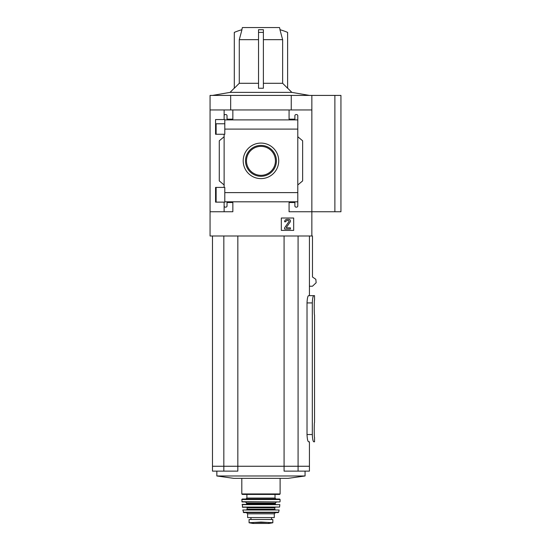 <?xml version="1.0" encoding="UTF-8"?>
<svg xmlns="http://www.w3.org/2000/svg" width="551" height="551" viewBox="0 0 551 551"><rect width="100%" height="100%" fill="white"/><g stroke="black" fill="none" stroke-linecap="round" stroke-linejoin="round"><path stroke-width="0.83" d="M224.794 123.768L215.565 123.768L215.565 134.265L215.565 119.553L224.794 119.553L224.794 134.265L215.565 134.265M215.565 187.416L224.794 187.416L224.794 202.127L215.565 202.127L215.565 187.416L215.565 197.933L216.123 197.933M224.119 202.127L224.119 205.929A1.212 1.212 0 0 0 225.331 207.142L225.814 207.142A1.212 1.212 0 0 0 227.026 205.929L227.026 202.534L232.846 202.534L232.846 211.749L210.062 211.749L210.062 95.413L340.938 95.413L340.938 211.749L334.877 211.749L334.877 95.413M210.062 211.749L210.062 235.986L311.852 235.986L311.852 211.749L289.075 211.749L289.075 202.534L294.888 202.534L294.888 205.929A1.212 1.212 0 0 0 296.101 207.142L296.583 207.142A1.212 1.212 0 0 0 297.795 205.929L297.795 201.804L224.794 201.804M260.96 143.088A17.763 17.763 0 0 1 276.34 169.736A17.763 17.763 0 0 1 245.574 169.736A17.763 17.763 0 0 1 260.96 143.088M297.795 205.929L297.795 192.609L224.794 192.609M297.795 192.609L297.795 129.092L224.794 129.092M224.119 134.265L224.119 187.416M224.119 205.929L224.119 211.749M297.795 129.092L297.795 115.772A1.212 1.212 0 0 0 296.583 114.56L296.101 114.56A1.212 1.212 0 0 0 294.888 115.772L294.888 119.161L289.075 119.161L289.075 109.952L210.062 109.952M293.676 218.024L281.32 218.024L281.32 230.387L293.676 230.387L293.676 218.024M297.795 119.898L224.794 119.898M232.846 109.952L232.846 119.161L227.026 119.161L227.026 115.772A1.212 1.212 0 0 0 225.814 114.56L225.331 114.56A1.212 1.212 0 0 0 224.119 115.772L224.119 119.553M224.119 109.952L224.119 115.772M280.115 29.754L279.522 27.55L242.392 27.55L241.799 29.754M241.965 29.713L239.279 39.665L239.279 83.291L234.299 88.25L234.299 32.399A60.589 60.589 0 0 1 241.965 29.713M258.536 39.665L239.279 39.665M263.385 32.399L263.385 29.713L258.536 29.713L258.536 88.25L263.385 88.25L263.385 32.399L258.536 32.399M282.635 39.665L282.635 83.291L287.615 88.25L287.615 32.399A60.589 60.589 0 0 0 279.949 29.713L282.635 39.665L263.385 39.665M258.536 83.291L239.279 83.291M282.635 83.291L263.385 83.291M287.622 88.139L291.858 92.382L230.056 92.382L212.486 95.413M311.852 95.413L311.852 211.749L334.877 211.749M311.852 109.952L289.075 109.952M297.795 115.772L297.795 119.891M297.795 136.738L302.644 140.801L302.644 180.9L297.795 184.964M224.119 184.964L219.27 180.9L219.27 140.801L224.119 136.738M314.545 295.653L313.767 295.653L314.545 295.653L314.545 300.013C314.125 299.572 314.125 315.489 314.545 315.041L314.545 422.41C314.125 421.963 314.125 437.887 314.545 437.439L314.545 441.799L313.767 441.799C312.996 441.392 312.513 438.968 312.321 434.525C312.513 438.961 312.996 441.385 313.767 441.799L314.545 441.799M307.017 434.525L312.321 434.525L312.321 302.926C312.513 298.49 312.996 296.066 313.767 295.653L308.588 295.653C307.754 296.059 307.231 298.484 307.017 302.926L307.017 434.525C307.231 438.968 307.754 441.392 308.588 441.799L309.428 441.799L309.428 466.256L298.084 466.256L298.084 235.986M308.588 441.799L309.428 441.799M313.767 295.653L309.428 295.653L309.428 235.986M309.428 286.224L312.472 286.224L316.15 282.732L315.84 279.323L312.472 276.995L312.472 235.986L311.852 235.986M230.662 109.952L230.662 95.413M291.252 109.952L291.252 95.413M212.486 235.986L212.486 466.256L298.084 466.256M223.83 235.986L223.83 466.256M237.839 235.986L237.839 466.256M284.075 235.986L284.075 466.256M223.83 466.277L223.83 471.126L212.486 471.126L212.486 466.277L309.428 466.277L309.428 471.126L284.075 471.126L284.075 466.277M288.166 478.351L233.748 478.351L216.846 475.974L305.068 475.974L288.166 478.351M223.83 471.126L237.839 471.126L237.839 466.277M298.084 466.277L298.084 471.126M287.009 219.36A2.424 2.424 0 0 0 284.591 221.778L285.804 221.778A1.212 1.212 0 0 1 287.009 220.572L288.517 220.572A0.606 0.606 0 0 1 289.013 221.523L284.591 227.839L284.591 229.051L290.405 229.051L290.405 227.839L286.534 227.839L286.334 227.46L290.136 222.025A1.694 1.694 0 0 0 288.752 219.36L287.009 219.36M260.96 145.409A15.442 15.442 0 0 1 274.336 168.572A15.442 15.442 0 0 1 247.585 168.572A15.442 15.442 0 0 1 260.96 145.409M260.96 146.373A14.478 14.478 0 0 1 273.496 168.089A14.478 14.478 0 0 1 248.418 168.089A14.478 14.478 0 0 1 260.96 146.373M272.835 522.734L260.96 522.052L249.08 522.734L249.08 519.51L272.835 519.51L272.835 522.734L272.835 519.51M247.626 513.814L274.288 513.814L274.288 517.575L247.626 517.575L247.626 513.814L246.414 512.609M260.96 494.426L242.295 494.426L241.813 493.944L280.108 493.944L279.619 494.426L246.903 494.426L246.903 498.063L245.932 499.034L260.96 499.034L242.295 499.034L241.813 499.523L242.109 501.94L279.805 501.94L241.868 501.713M241.813 499.523L280.101 499.523L279.619 499.034L260.96 499.034M242.068 504.633L279.846 504.633L242.309 504.365L242.585 507.271L279.571 507.065L242.344 507.065M268.227 509.696L253.687 509.696M242.812 509.985L279.109 509.985L242.812 509.985L243.735 512.609L278.179 512.609L278.654 512.223L243.266 512.223M250.898 519.51L250.898 517.575M312.321 302.926L307.017 302.926M275.018 494.426L275.018 498.063L246.903 498.063M276.471 501.94L275.259 503.153L246.662 503.153L245.45 501.94M275.259 503.153L275.259 503.883L246.662 503.883L246.173 504.365M275.259 507.271L274.77 507.76L247.144 507.76L246.662 507.271M274.77 507.76L274.77 509.214L247.144 509.214L246.662 509.696M250.967 519.51L250.967 517.575M267.228 522.41L254.686 522.41M272.835 522.775L269.019 523.443L252.895 523.443L249.08 522.775M216.123 123.768L216.123 134.265M216.123 187.416L216.123 202.127M234.299 88.139L230.056 92.382M291.858 92.382L309.428 95.413M216.846 471.126L216.846 475.974M305.068 471.126L305.068 475.974M241.813 478.351L241.813 493.944M280.108 478.351L280.108 493.944M275.018 498.063L275.982 499.034M280.101 499.523L280.046 501.713M246.662 503.153L246.662 503.883M275.259 503.883L275.741 504.365M279.846 504.633L279.571 507.065M247.144 507.76L247.144 509.214M274.77 509.214L275.259 509.696M279.109 509.985L278.654 512.223M274.288 513.814L275.5 512.609M271.526 519.51L271.526 517.575M252.895 523.443L269.019 523.443M253.322 523.126L252.957 523.45M268.599 523.126L268.957 523.45"/></g></svg>
